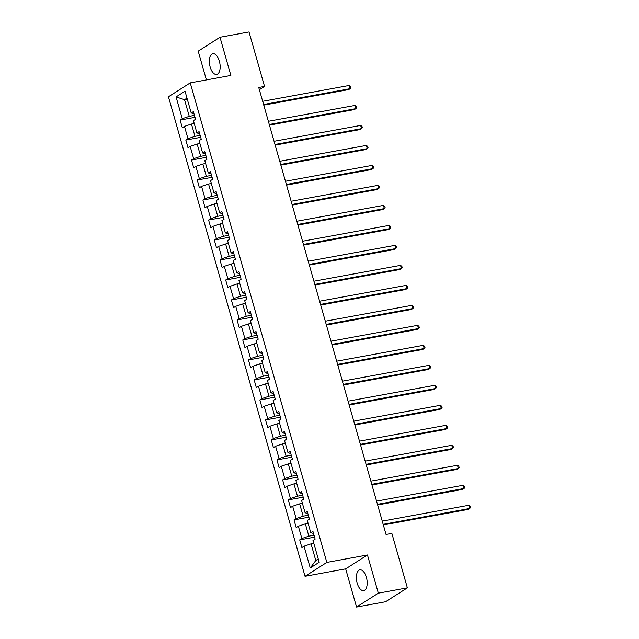 <?xml version="1.0" encoding="UTF-8"?>
<svg xmlns="http://www.w3.org/2000/svg" width="639" height="639" viewBox="0 0 639 639"><rect width="100%" height="100%" fill="white"/><g stroke="black" fill="none" stroke-linecap="round" stroke-linejoin="round"><path stroke-width="0.96" d="M366.387 577.321A10.543 5.144 -100.4 0 0 359.893 569.868A10.543 5.144 -100.4 0 0 357.193 583.175A10.543 5.144 -100.4 0 0 363.687 590.62A10.543 5.144 -100.4 0 0 366.387 577.321M219.345 61.144A10.543 5.144 -100.4 0 0 212.859 53.692A10.543 5.144 -100.4 0 0 210.159 66.999A10.543 5.144 -100.4 0 0 216.653 74.444A10.543 5.144 -100.4 0 0 219.345 61.144M356.554 607.05L378.344 593.168L367.465 554.979L345.675 568.862L356.554 607.05L385.581 601.738L407.37 587.848L391.859 533.389L386.052 534.452L258.731 87.471L264.53 86.409L249.018 31.95L219.992 37.262L198.202 51.152L206.397 79.931M345.675 568.862L305.035 576.298L168.44 96.777L190.238 82.886L326.833 562.416L305.035 576.298M176.068 96.912L182.275 118.694L180.118 120.068L182.315 127.76L184.463 126.386L187.97 138.687L185.813 140.061L188.01 147.745L190.158 146.379L193.657 158.68L191.508 160.046L193.705 167.737L195.853 166.372L199.352 178.672L197.203 180.038L199.392 187.73L201.549 186.356L205.047 198.665L202.898 200.031L205.087 207.723L207.244 206.349L210.742 218.65L208.594 220.024L210.782 227.708L212.939 226.342L216.437 238.643L214.289 240.016L216.477 247.7L218.626 246.334L222.132 258.635L219.984 260.001L222.172 267.693L224.321 266.319L227.827 278.628L225.679 279.994L227.867 287.686L230.016 286.312L233.523 298.613L231.374 299.987L233.562 307.671L235.711 306.305L239.218 318.605L237.069 319.979L239.258 327.663L241.406 326.297L244.913 338.598L242.764 339.964L244.953 347.656L247.101 346.29L250.608 358.591L248.459 359.957L250.648 367.649L252.796 366.275L256.303 378.576L254.154 379.949L256.343 387.641L258.491 386.268L261.998 398.568L259.849 399.942L262.038 407.626L264.187 406.26L267.693 418.561L265.536 419.935L267.733 427.619L269.882 426.253L273.388 438.554L271.232 439.92L273.428 447.612L275.577 446.238L279.083 458.546L276.927 459.912L279.123 467.604L281.272 466.23L284.77 478.531L282.622 479.905L284.818 487.589L286.967 486.223L290.465 498.524L288.317 499.898L290.505 507.582L292.662 506.216L296.161 518.517L294.012 519.882L296.2 527.574L298.357 526.209L301.856 538.509L299.707 539.875L301.896 547.567L304.044 546.193L310.25 567.983L319.204 562.28L312.998 540.49L315.147 539.124L312.958 531.432L310.81 532.806L307.303 520.497L309.46 519.132L307.263 511.44L305.115 512.813L301.608 500.513L303.765 499.139L301.568 491.447L299.419 492.821L295.921 480.52L298.07 479.146L295.873 471.462L293.724 472.828L290.226 460.527L292.374 459.161L290.186 451.469L288.029 452.835L284.531 440.535L286.679 439.169L284.491 431.477L282.334 432.851L278.836 420.542L280.984 419.176L278.796 411.484L276.647 412.858L273.141 400.557L275.289 399.183L273.101 391.499L270.952 392.865L267.445 380.564L269.594 379.191L267.406 371.507L265.257 372.872L261.75 360.572L263.899 359.206L261.71 351.514L259.562 352.888L256.055 340.579L258.204 339.213L256.015 331.521L253.867 332.895L250.36 320.594L252.509 319.22L250.32 311.536L248.172 312.902L244.665 300.602L246.814 299.228L244.625 291.544L242.477 292.91L238.97 280.609L241.119 279.243L238.93 271.551L236.781 272.917L233.275 260.616L235.424 259.25L233.235 251.558L231.086 252.932L227.58 240.631L229.728 239.258L227.54 231.566L225.391 232.939L221.885 220.639L224.041 219.265L221.845 211.581L219.696 212.947L216.19 200.646L218.346 199.272L216.15 191.588L214.001 192.954L210.495 180.653L212.651 179.287L210.455 171.595L208.306 172.969L204.807 160.661L206.956 159.295L204.768 151.603L202.611 152.977L199.112 140.676L201.261 139.302L199.072 131.618L196.916 132.984L193.417 120.683L195.566 119.309L193.377 111.625L191.221 112.991L185.022 91.209L176.068 96.912L184.527 99.684L189.272 116.346L194.448 115.395M310.81 532.806L313.517 533.381M314.037 535.21L308.861 536.153L305.354 523.852L308.118 523.349M301.856 538.509L308.861 536.153M298.357 526.209L305.354 523.852M305.115 512.813L307.822 513.389M308.341 515.218L303.166 516.168L299.659 503.859L302.423 503.356M296.161 518.517L303.166 516.168M292.662 506.216L299.659 503.859M299.419 492.821L302.127 493.396M302.646 495.225L297.47 496.176L293.964 483.875L296.728 483.364M290.465 498.524L297.47 496.176M286.967 486.223L293.964 483.875M293.724 472.828L296.432 473.403M296.951 475.232L291.775 476.183L288.269 463.882L291.033 463.379M284.77 478.531L291.775 476.183M281.272 466.23L288.269 463.882M288.029 452.835L290.737 453.41M291.256 455.248L286.08 456.19L282.574 443.889L285.337 443.386M279.083 458.546L286.08 456.19M275.577 446.238L282.574 443.889M282.334 432.851L285.042 433.426M285.561 435.255L280.385 436.197L276.879 423.897L279.642 423.393M273.388 438.554L280.385 436.197M269.882 426.253L276.879 423.897M276.647 412.858L279.347 413.433M279.866 415.262L274.69 416.213L271.184 403.912L273.947 403.401M267.693 418.561L274.69 416.213M264.187 406.26L271.184 403.912M270.952 392.865L273.652 393.44M274.171 395.269L268.995 396.22L265.489 383.919L268.252 383.408M261.998 398.568L268.995 396.22M258.491 386.268L265.489 383.919M265.257 372.872L267.957 373.448M268.476 375.277L263.3 376.227L259.793 363.926L262.557 363.423M256.303 378.576L263.3 376.227M252.796 366.275L259.793 363.926M259.562 352.888L262.262 353.463M262.781 355.292L257.605 356.235L254.098 343.934L256.87 343.431M250.608 358.591L257.605 356.235M247.101 346.29L254.098 343.934M253.867 332.895L256.566 333.47M257.094 335.299L251.91 336.25L248.411 323.941L251.175 323.438M244.913 338.598L251.91 336.25M241.406 326.297L248.411 323.941M248.172 312.902L250.871 313.477M251.399 315.307L246.215 316.257L242.716 303.956L245.48 303.445M239.218 318.605L246.215 316.257M235.711 306.305L242.716 303.956M242.477 292.91L245.176 293.485M245.703 295.314L240.52 296.264L237.021 283.964L239.785 283.46M233.523 298.613L240.52 296.264M230.016 286.312L237.021 283.964M236.781 272.917L239.481 273.492M240.008 275.329L234.825 276.272L231.326 263.971L234.09 263.468M227.827 278.628L234.825 276.272M224.321 266.319L231.326 263.971M231.086 252.932L233.794 253.507M234.313 255.336L229.137 256.279L225.631 243.978L228.395 243.475M222.132 258.635L229.137 256.279M218.626 246.334L225.631 243.978M225.391 232.939L228.099 233.515M228.618 235.344L223.442 236.294L219.936 223.993L222.699 223.482M216.437 238.643L223.442 236.294M212.939 226.342L219.936 223.993M219.696 212.947L222.404 213.522M222.923 215.351L217.747 216.302L214.241 204.001L217.004 203.49M210.742 218.65L217.747 216.302M207.244 206.349L214.241 204.001M214.001 192.954L216.709 193.529M217.228 195.358L212.052 196.309L208.546 184.008L211.309 183.505M205.047 198.665L212.052 196.309M201.549 186.356L208.546 184.008M208.306 172.969L211.014 173.544M211.533 175.374L206.357 176.316L202.851 164.015L205.614 163.512M199.352 178.672L206.357 176.316M195.853 166.372L202.851 164.015M202.611 152.977L205.319 153.552M205.838 155.381L200.662 156.331L197.155 144.023L199.919 143.519M193.657 158.68L200.662 156.331M190.158 146.379L197.155 144.023M196.916 132.984L199.624 133.559M200.143 135.388L194.967 136.339L191.46 124.038L194.224 123.527M187.97 138.687L194.967 136.339M184.463 126.386L191.46 124.038M191.221 112.991L193.929 113.566M187.291 99.181L184.527 99.684L186.987 98.118M182.275 118.694L189.272 116.346M378.344 593.168L407.37 587.848M367.465 554.979L326.833 562.416M190.238 82.886L230.871 75.45L219.992 37.262M259.362 89.708L264.53 86.409M313.813 543.342L311.049 543.845L315.794 560.507L318.254 558.933M310.25 567.983L315.794 560.507M304.044 546.193L311.049 543.845M180.118 120.068L195.007 117.344M185.813 140.061L200.702 137.337M191.508 160.046L206.397 157.322M197.203 180.038L212.084 177.315M202.898 200.031L217.779 197.307M208.594 220.024L223.474 217.3M214.289 240.016L229.169 237.293M219.984 260.001L234.864 257.277M225.679 279.994L240.56 277.27M231.374 299.987L246.255 297.263M237.069 319.979L251.95 317.256M242.764 339.964L257.645 337.24M248.459 359.957L263.34 357.233M254.154 379.949L269.035 377.226M259.849 399.942L274.73 397.218M265.536 419.935L280.425 417.211M271.232 439.92L286.12 437.196M276.927 459.912L291.815 457.189M282.622 479.905L297.502 477.181M288.317 499.898L303.198 497.174M294.012 519.882L308.893 517.159M299.707 539.875L314.588 537.151M263.755 105.139L348.71 89.588L350.18 88.653L263.58 104.5M349.269 85.45L350.611 86.417L350.971 87.695L350.18 88.653L349.269 85.45L262.669 101.297M269.45 125.132L354.397 109.581L355.875 108.646L269.275 124.493M354.964 105.443L356.298 106.409L356.666 107.687L355.875 108.646L354.964 105.443L268.356 121.29M275.145 145.125L360.092 129.573L361.57 128.631L274.97 144.486M360.652 125.428L361.993 126.394L362.361 127.68L361.57 128.631L360.652 125.428L274.051 141.283M280.841 165.11L365.788 149.566L367.265 148.623L280.665 164.479M366.347 145.42L367.689 146.387L368.056 147.673L367.265 148.623L366.347 145.42L279.746 161.276M286.536 185.102L371.483 169.551L372.96 168.616L286.36 184.463M372.042 165.413L373.384 166.38L373.751 167.658L372.96 168.616L372.042 165.413L285.441 181.26M292.231 205.095L377.178 189.543L378.655 188.609L292.047 204.456M377.737 185.406L379.079 186.372L379.446 187.65L378.655 188.609L377.737 185.406L291.136 201.253M297.926 225.088L382.873 209.536L384.343 208.602L297.742 224.449M383.432 205.391L384.774 206.357L385.141 207.643L384.343 208.602L383.432 205.391L296.831 221.246M303.621 245.072L388.568 229.529L390.038 228.586L303.437 244.441M389.127 225.383L390.469 226.35L390.836 227.636L390.038 228.586L389.127 225.383L302.527 241.238M309.316 265.065L394.263 249.522L395.733 248.579L309.132 264.434M394.822 245.376L396.164 246.342L396.531 247.62L395.733 248.579L394.822 245.376L308.222 261.231M315.011 285.058L399.958 269.506L401.428 268.572L314.827 284.419M400.517 265.369L401.859 266.335L402.227 267.613L401.428 268.572L400.517 265.369L313.917 281.216M320.706 305.051L405.653 289.499L407.123 288.564L320.522 304.412M406.212 285.361L407.554 286.328L407.922 287.606L407.123 288.564L406.212 285.361L319.612 301.209M326.401 325.035L411.348 309.492L412.818 308.549L326.217 324.404M411.907 305.346L413.249 306.313L413.617 307.599L412.818 308.549L411.907 305.346L325.307 321.201M332.096 345.028L417.043 329.484L418.513 328.542L331.913 344.397M417.602 325.339L418.944 326.305L419.304 327.583L418.513 328.542L417.602 325.339L331.002 341.194M337.791 365.021L422.738 349.469L424.208 348.535L337.608 364.382M423.298 345.332L424.639 346.298L424.999 347.576L424.208 348.535L423.298 345.332L336.697 361.179M343.486 385.013L428.434 369.462L429.903 368.527L343.303 384.374M428.993 365.324L430.335 366.291L430.694 367.569L429.903 368.527L428.993 365.324L342.392 381.171M349.174 405.006L434.129 389.455L435.598 388.52L348.998 404.367M434.688 385.309L436.03 386.276L436.389 387.561L435.598 388.52L434.688 385.309L348.087 401.164M354.869 424.991L439.816 409.447L441.293 408.505L354.693 424.36M440.383 405.302L441.725 406.268L442.084 407.554L441.293 408.505L440.383 405.302L353.774 421.157M360.564 444.984L445.511 429.44L446.988 428.497L360.388 444.353M446.078 425.294L447.412 426.261L447.779 427.539L446.988 428.497L446.078 425.294L359.469 441.142M366.259 464.976L451.206 449.425L452.684 448.49L366.083 464.337M451.765 445.287L453.107 446.254L453.474 447.532L452.684 448.49L451.765 445.287L365.165 461.134M371.954 484.969L456.901 469.417L458.379 468.483L371.778 484.33M457.46 465.28L458.802 466.238L459.169 467.524L458.379 468.483L457.46 465.28L370.86 481.127M377.649 504.954L462.596 489.41L464.074 488.468L377.465 504.323M463.155 485.265L464.497 486.231L464.865 487.517L464.074 488.468L463.155 485.265L376.555 501.12M383.344 524.946L468.291 509.403L469.761 508.46L383.16 524.315M468.85 505.257L470.192 506.224L470.56 507.502L469.761 508.46L468.85 505.257L382.25 521.112"/></g></svg>
